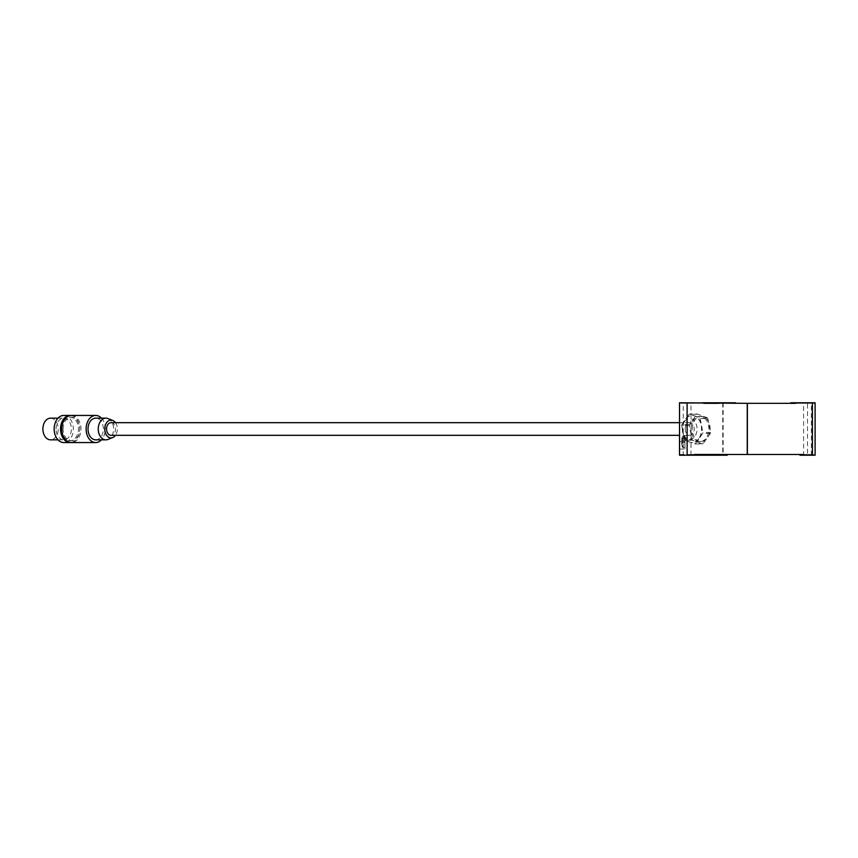 <?xml version="1.0" encoding="UTF-8"?>
<svg xmlns="http://www.w3.org/2000/svg" width="858" height="858" viewBox="0 0 858 858"><rect width="100%" height="100%" fill="white"/><g stroke="black" fill="none" stroke-linecap="round" stroke-linejoin="round"><path stroke-width="0.64" stroke-dasharray="4.29 3.22" d="M702.112 403.335L686.754 403.335L686.754 402.788L679.515 402.788L679.515 403.335L679.515 402.788L722.747 402.788L722.747 455.212L679.515 455.212L679.515 454.493L679.515 455.212L680.062 454.493L687.108 454.493L687.108 455.212L680.062 455.212M692.267 429A12.656 8.945 -90 0 1 701.211 416.344A12.656 8.945 -90 0 1 710.156 429A12.656 8.945 -90 0 1 701.211 441.656A12.656 8.945 -90 0 1 692.267 429M800.46 454.493L800.46 455.212L799.913 455.212L800.46 454.493L727.091 454.493M722.747 455.212L727.091 455.212M722.747 402.788L735.563 403.335L718.446 403.335M792.502 403.335L792.502 402.788L790.701 402.788L792.502 403.335L733.751 403.335M792.502 402.788L815.1 402.788L815.1 455.212L815.1 454.493L815.1 455.212L802.445 455.212L815.1 455.212L814.553 454.493L815.1 454.493L814.553 455.212L800.46 455.212M815.1 402.788L815.1 403.335L815.1 402.788L793.403 402.788L815.1 402.788M815.1 421.771L814.918 438.041L815.1 421.771M815.1 416.344L814.918 443.457L815.1 416.344M686.754 403.335L679.515 402.788L679.515 455.212L694.701 455.212L687.108 455.212M679.515 408.033L679.697 449.785L679.515 408.033M679.515 441.656L679.515 449.066L679.515 441.656L684.941 441.656L684.941 435.328L684.941 449.066L684.941 441.656L679.515 441.656M680.062 454.493L694.701 454.493L694.701 455.212M803.131 454.493L811.486 454.493L811.486 455.212L811.486 454.493L814.553 454.493L807.507 454.493L807.507 455.212L807.507 402.788M681.327 403.335L696.696 403.335L696.696 402.788L681.327 402.788L681.327 403.335M686.754 402.788L688.556 403.335L688.556 402.788L703.925 402.788L703.925 403.335L696.696 403.335M813.287 402.788L815.1 403.335L795.688 403.335M813.287 403.335L797.929 403.335L797.929 402.788M793.403 402.788L793.403 403.335L797.929 403.335M694.165 454.493L687.108 454.493M802.445 455.212L802.445 454.493L807.507 454.493M703.925 402.788L696.696 402.788M735.563 402.788L733.751 402.788M679.697 441.656L679.697 438.942L679.718 441.656M690.99 429A12.656 8.945 -90 0 1 699.935 416.344A12.656 8.945 -90 0 1 708.88 429A12.656 8.945 -90 0 1 699.935 441.656A12.656 8.945 -90 0 1 690.99 429M707.871 418.511L710.521 432.475A15.369 10.864 -90 0 1 710.327 433.472L703.099 443.704A15.369 10.864 -90 0 1 702.391 443.972L692.513 440.229A15.369 10.864 -90 0 1 691.998 439.489L689.349 425.525A15.369 10.864 -90 0 1 689.542 424.528L696.771 414.296A15.369 10.864 -90 0 1 697.479 414.028L707.357 417.771A15.369 10.864 -90 0 1 707.871 418.511L700.203 418.511A15.369 10.864 -90 0 0 699.688 417.771L689.811 414.028L697.479 414.028M710.327 433.472L702.659 433.472L699.045 438.588A13.556 9.588 -90 0 1 692.267 442.556A13.556 9.588 -90 0 1 689.778 442.095L694.723 443.972L702.391 443.972M703.099 443.704L695.43 443.704L699.045 438.588A13.556 9.588 -90 0 0 701.522 425.493L700.203 418.511M692.513 440.229L684.845 440.229L689.778 442.095A13.556 9.588 -90 0 1 683 432.507L684.33 439.489L691.998 439.489M689.349 425.525L681.681 425.525L683 432.507A13.556 9.588 -90 0 1 685.488 419.412L681.874 424.528L689.542 424.528M696.771 414.296L689.103 414.296L685.488 419.412A13.556 9.588 -90 0 1 692.267 415.444A13.556 9.588 -90 0 1 694.744 415.905A13.556 9.588 -90 0 1 701.522 425.493L702.852 432.475A15.369 10.864 -90 0 1 702.659 433.472M707.357 417.771L699.688 417.771M698.723 438.588A13.556 9.588 -90 0 1 691.945 442.556A13.556 9.588 -90 0 1 683.086 434.191A13.556 9.588 -90 0 1 685.167 419.412A13.556 9.588 -90 0 1 691.945 415.444A13.556 9.588 -90 0 1 700.804 423.809A13.556 9.588 -90 0 1 698.723 438.588M681.681 425.525A15.369 10.864 -90 0 1 681.874 424.528M689.103 414.296A15.369 10.864 -90 0 1 689.811 414.028M710.521 432.475L702.852 432.475M695.43 443.704A15.369 10.864 -90 0 1 694.723 443.972M684.845 440.229A15.369 10.864 -90 0 1 684.33 439.489M684.512 421.653A10.393 7.347 -90 0 1 694.905 421.653A10.393 7.347 -90 0 1 694.905 436.347A10.393 7.347 -90 0 1 684.512 436.347A10.393 7.347 -90 0 1 684.512 421.653M685.231 429A6.328 4.472 -90 0 1 689.703 422.672A6.328 4.472 -90 0 1 694.186 429A6.328 4.472 -90 0 1 689.703 435.328A6.328 4.472 -90 0 1 685.231 429M111.036 422.672A6.328 4.472 -90 0 1 115.508 429A6.328 4.472 -90 0 1 111.036 435.328M115.465 422.672A8.912 6.296 -90 0 1 117.332 429A8.912 6.296 -90 0 1 115.465 435.328M107.979 418.554A10.843 7.668 -90 0 1 113.588 429A10.843 7.668 -90 0 1 107.979 439.446M95.688 439.843A10.843 7.668 90 0 0 103.368 429A10.843 7.668 90 0 0 95.688 418.157M101.448 418.157A13.556 9.588 -90 0 1 105.277 429A13.556 9.588 -90 0 1 101.448 439.843M71.407 415.444A13.556 9.588 -90 0 1 80.995 429A13.556 9.588 -90 0 1 71.407 442.556M63.095 429A11.755 8.312 -90 0 1 71.407 417.245A11.755 8.312 -90 0 1 79.719 429A11.755 8.312 -90 0 1 71.407 440.755A11.755 8.312 -90 0 1 63.095 429M61.819 429A11.755 8.312 -90 0 1 70.131 417.245A11.755 8.312 -90 0 1 78.432 429A11.755 8.312 -90 0 1 70.131 440.755A11.755 8.312 -90 0 1 61.819 429M70.764 415.476A13.556 9.588 -90 0 1 79.719 429A13.556 9.588 -90 0 1 70.764 442.524M63.739 415.444A13.556 9.588 -90 0 1 73.327 429A13.556 9.588 -90 0 1 63.739 442.556M56.07 429A10.843 7.668 -90 0 1 63.739 418.157A10.843 7.668 -90 0 1 71.407 429A10.843 7.668 -90 0 1 63.739 439.843A10.843 7.668 -90 0 1 56.07 429M50.568 418.157A10.843 7.668 -90 0 1 58.237 429A10.843 7.668 -90 0 1 50.568 439.843M684.941 447.35L684.941 435.961L684.941 447.35L682.593 447.35L682.593 435.961A15.487 15.487 0 0 0 681.874 438.309L681.895 438.309A15.465 15.465 0 0 0 681.563 440.755L681.895 440.755A15.122 15.122 0 0 0 681.895 442.556L681.563 442.556A15.465 15.465 0 0 0 681.895 445.002L681.874 445.002A15.487 15.487 0 0 0 682.593 447.35L682.593 435.961L684.941 435.961M679.515 449.066L684.941 449.066L679.515 449.066M681.874 445.002L681.895 445.002A15.465 15.465 0 0 1 681.563 442.556L684.941 442.556L681.563 442.556L684.941 442.556L684.941 445.002L684.941 442.556L681.895 442.556A15.122 15.122 0 0 1 681.895 440.755L684.941 440.755L681.563 440.755L684.941 440.755L684.941 438.309L684.941 442.556L684.941 440.755L681.563 440.755A15.465 15.465 0 0 1 681.895 438.309L684.941 438.309L681.895 438.309M683.225 455.212L691.001 455.212L683.225 455.212L683.225 402.788L691.001 402.788L683.225 402.788M691.001 455.212L691.001 402.788M803.624 455.212L811.389 455.212L803.624 455.212L803.624 402.788L811.389 402.788L803.624 402.788M811.389 455.212L811.389 402.788M679.675 402.788L679.675 455.212M726.705 455.212L726.705 454.493M723.133 402.788L723.133 455.212M812.022 454.493L812.022 455.212M802.852 454.493L802.852 455.212M806.123 454.493L806.123 455.212M689.092 403.335L689.092 402.788M794.744 403.335L794.744 402.788M812.826 403.335L812.826 402.788M680.448 454.493L680.448 455.212M701.211 416.344L699.935 416.344M689.703 422.672L679.515 422.672M71.407 417.245L70.131 417.245M57.979 418.157L63.739 418.157M684.941 435.328L689.703 435.328M701.211 441.656L699.935 441.656M57.979 439.843L63.739 439.843M71.407 440.755L70.131 440.755"/><path stroke-width="1.29" d="M793.403 402.788L793.403 403.335L790.701 402.788L815.1 402.788L815.1 455.212L802.445 455.212L802.445 454.493L799.913 454.493L799.913 455.212L802.445 455.212M795.688 402.788L795.688 403.335L747.382 403.335L747.382 454.493L803.131 454.493L803.131 455.212M694.701 455.212L727.091 455.212L727.091 454.493L694.701 454.493L694.701 455.212L694.165 454.493L747.382 454.493M694.165 455.212L679.515 455.212L679.515 402.788L747.243 403.335L747.243 454.493M718.446 402.788L718.446 403.335L703.925 403.335L703.925 402.788L735.563 402.788L735.563 403.335L735.563 402.788M702.112 402.788L703.925 402.788M679.515 435.328L111.036 435.328A6.328 4.472 -90 0 1 106.553 429A6.328 4.472 -90 0 1 111.036 422.672L679.515 422.672M115.465 435.328A8.912 6.296 -90 0 1 112.72 437.58A8.912 6.296 -90 0 1 104.73 429A8.912 6.296 -90 0 1 112.72 420.42A8.912 6.296 -90 0 1 115.465 422.672M112.72 437.58L107.979 439.446A10.843 7.668 -90 0 1 105.92 439.843A10.843 7.668 -90 0 1 98.252 429A10.843 7.668 -90 0 1 105.92 418.157A10.843 7.668 -90 0 1 107.979 418.554L112.72 420.42M105.92 418.157L95.688 418.157A10.843 7.668 90 0 0 88.02 429A10.843 7.668 90 0 0 95.688 439.843L105.92 439.843M101.448 439.843A13.556 9.588 -90 0 1 95.688 442.556A13.556 9.588 -90 0 1 86.111 429A13.556 9.588 -90 0 1 95.688 415.444A13.556 9.588 -90 0 1 101.448 418.157M95.688 442.556L71.407 442.556A13.556 9.588 -90 0 1 61.819 429A13.556 9.588 -90 0 1 71.407 415.444L95.688 415.444M70.764 442.524A13.556 9.588 -90 0 1 70.131 442.556A13.556 9.588 -90 0 1 60.543 429A13.556 9.588 -90 0 1 70.131 415.444A13.556 9.588 -90 0 1 70.764 415.476M70.131 442.556L63.739 442.556A13.556 9.588 -90 0 1 54.151 429A13.556 9.588 -90 0 1 63.739 415.444L70.131 415.444M57.979 439.843L50.568 439.843A10.843 7.668 -90 0 1 42.9 429A10.843 7.668 -90 0 1 50.568 418.157L57.979 418.157M812.419 402.788L812.419 455.212M687.108 402.788L687.108 455.212M733.751 403.335L733.751 402.788M719.723 403.335L719.723 402.788M727.252 454.493L727.252 455.212"/></g></svg>
